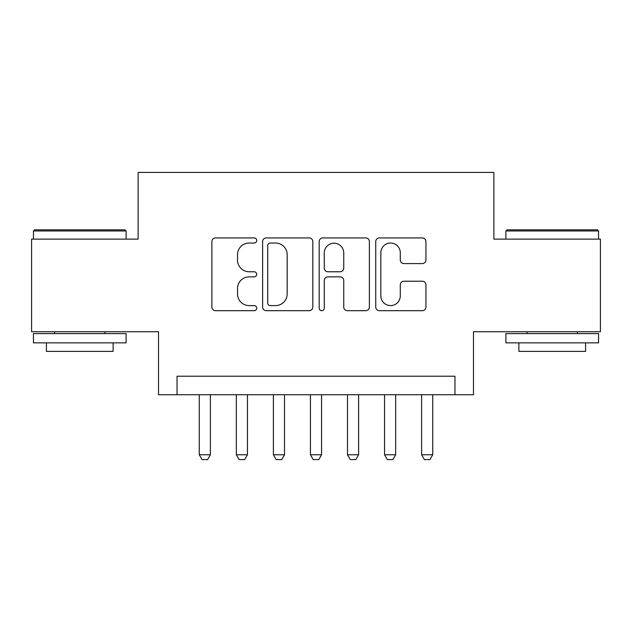 <?xml version="1.0" encoding="UTF-8"?>
<svg xmlns="http://www.w3.org/2000/svg" width="632" height="632" viewBox="0 0 632 632"><rect width="100%" height="100%" fill="white"/><g stroke="black" fill="none" stroke-linecap="round" stroke-linejoin="round"><path stroke-width="0.95" d="M256.711 240.484A2.544 2.544 0 0 0 254.167 237.94L215.52 237.94A3.634 3.634 0 0 0 211.886 241.574L211.886 307.049A3.634 3.634 0 0 0 215.52 310.683L254.167 310.683A2.544 2.544 0 0 0 256.711 308.139A2.544 2.544 0 0 0 254.167 305.596L249.166 305.596A11.637 11.637 0 0 1 237.529 293.951L237.529 288.5A11.637 11.637 0 0 1 249.166 276.856L254.167 276.856A2.544 2.544 0 0 0 256.711 274.312A2.544 2.544 0 0 0 254.167 271.768L249.166 271.768A11.637 11.637 0 0 1 237.529 260.131L237.529 254.672A11.637 11.637 0 0 1 249.166 243.036L254.167 243.036A2.544 2.544 0 0 0 256.711 240.484M422.294 263.584A3.634 3.634 0 0 0 425.936 259.95L425.936 241.574A3.634 3.634 0 0 0 422.294 237.94L379.382 237.94A3.634 3.634 0 0 0 375.74 241.574L375.74 307.049A3.634 3.634 0 0 0 379.382 310.683L422.294 310.683A3.634 3.634 0 0 0 425.936 307.049L425.936 284.858A3.634 3.634 0 0 0 422.294 281.224L403.927 281.224A3.634 3.634 0 0 0 400.293 284.858L400.293 295.863A9.733 9.733 0 0 1 390.56 305.596A9.733 9.733 0 0 1 380.835 295.863L380.835 252.761A9.733 9.733 0 0 1 390.56 243.036A9.733 9.733 0 0 1 400.293 252.761L400.293 259.95A3.634 3.634 0 0 0 403.927 263.584L422.294 263.584M454.961 394.739L473.487 394.739L473.487 331.745L600.4 331.745L600.4 239.109L493.868 239.109L493.868 172.41L138.131 172.41L138.131 239.109L31.6 239.109L31.6 331.745L158.514 331.745L158.514 394.739L454.961 394.739L454.961 376.214L177.039 376.214L177.039 394.739M312.816 241.574A3.634 3.634 0 0 0 309.182 237.94L266.262 237.94A3.634 3.634 0 0 0 262.62 241.574L262.62 307.049A3.634 3.634 0 0 0 266.262 310.683L309.182 310.683A3.634 3.634 0 0 0 312.816 307.049L312.816 241.574M322.818 237.94L365.738 237.94A3.634 3.634 0 0 1 369.38 241.574L369.38 307.049A3.634 3.634 0 0 1 365.738 310.683L347.371 310.683A3.634 3.634 0 0 1 343.737 307.049L343.737 280.497A3.634 3.634 0 0 0 340.095 276.856L327.913 276.856A3.634 3.634 0 0 0 324.271 280.497L324.271 308.139A2.544 2.544 0 0 1 321.728 310.683A2.544 2.544 0 0 1 319.184 308.139L319.184 241.574A3.634 3.634 0 0 1 322.818 237.94M270.259 243.036A2.544 2.544 0 0 0 267.715 245.579L267.715 303.044A2.544 2.544 0 0 0 270.259 305.596L275.536 305.596A11.637 11.637 0 0 0 287.173 293.951L287.173 254.672A11.637 11.637 0 0 0 275.536 243.036L270.259 243.036M343.737 252.942A9.733 9.733 0 0 0 334.004 243.217A9.733 9.733 0 0 0 324.271 252.942L324.271 268.126A3.634 3.634 0 0 0 327.913 271.768L340.095 271.768A3.634 3.634 0 0 0 343.737 268.126L343.737 252.942M199.278 394.739L199.278 454.771L210.393 454.771L210.393 394.739M210.393 454.771L207.612 459.59L202.058 459.59L199.278 454.771M34.562 229.843L124.978 229.843L126.092 230.957L33.457 230.957L34.562 229.843M79.774 342.868L33.457 342.868L33.457 333.601L126.092 333.601L126.092 342.868L79.774 342.868M113.12 342.868L113.12 351.384L46.42 351.384L46.42 342.868M507.022 229.843L597.438 229.843L598.543 230.957L505.908 230.957L507.022 229.843M552.226 342.868L505.908 342.868L505.908 333.601L598.543 333.601L598.543 342.868L552.226 342.868M585.58 342.868L585.58 351.384L518.88 351.384L518.88 342.868M236.328 394.739L236.328 454.771L247.444 454.771L247.444 394.739M247.444 454.771L244.671 459.59L239.109 459.59L236.328 454.771M273.387 394.739L273.387 454.771L284.503 454.771L284.503 394.739M284.503 454.771L281.722 459.59L276.168 459.59L273.387 454.771M310.438 394.739L310.438 454.771L321.562 454.771L321.562 394.739M321.562 454.771L318.781 459.59L313.219 459.59L310.438 454.771M347.497 394.739L347.497 454.771L358.613 454.771L358.613 394.739M358.613 454.771L355.832 459.59L350.278 459.59L347.497 454.771M384.556 394.739L384.556 454.771L395.672 454.771L395.672 394.739M395.672 454.771L392.891 459.59L387.329 459.59L384.556 454.771M421.607 394.739L421.607 454.771L432.723 454.771L432.723 394.739M432.723 454.771L429.942 459.59L424.388 459.59L421.607 454.771M33.457 239.109L33.457 230.957M54.573 333.601L54.573 331.745M104.967 333.601L104.967 331.745M126.092 239.109L126.092 230.957M505.908 239.109L505.908 230.957M527.033 333.601L527.033 331.745M577.427 333.601L577.427 331.745M598.543 239.109L598.543 230.957"/></g></svg>

